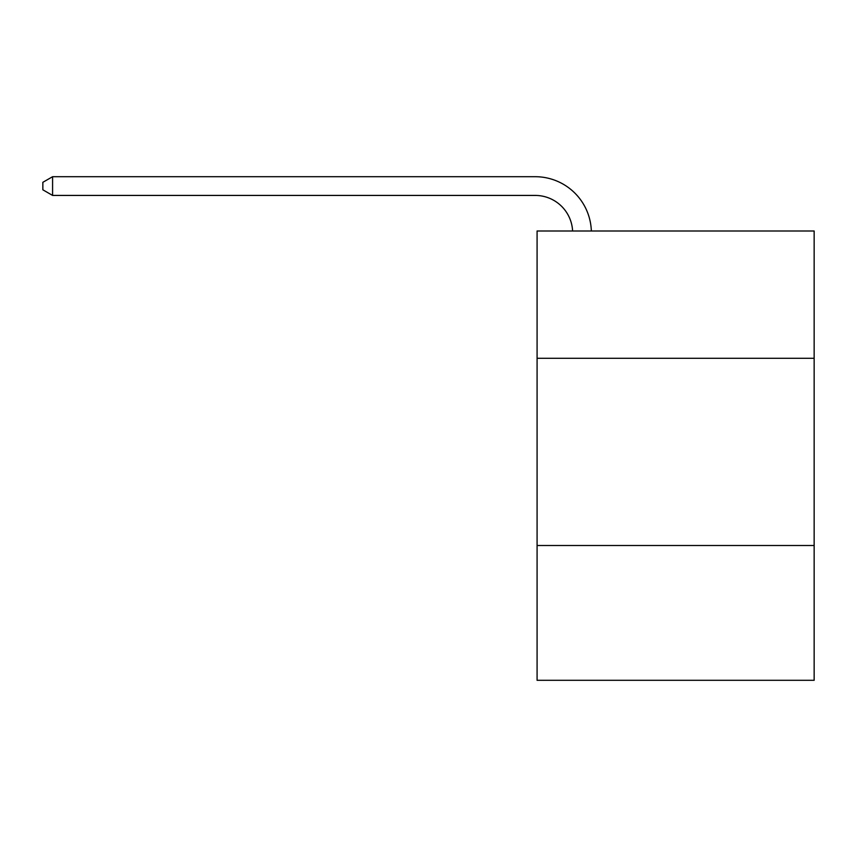<?xml version="1.0" encoding="UTF-8"?>
<svg xmlns="http://www.w3.org/2000/svg" width="857" height="857" viewBox="0 0 857 857"><rect width="100%" height="100%" fill="white"/><g stroke="black" fill="none" stroke-linecap="round" stroke-linejoin="round"><path stroke-width="1.29" d="M814.15 358.301L814.15 230.994L537.082 230.994L537.082 358.301L814.15 358.301L814.15 680.297L537.082 680.297L537.082 358.301M814.15 545.502L537.082 545.502M572.605 230.994A37.44 37.44 -85.8 0 0 535.207 195.428L52.588 195.428L42.85 189.804L42.85 182.316L52.588 176.703L535.207 176.703A56.166 56.166 94.2 0 1 591.341 230.994M52.588 176.703L52.588 195.428"/></g></svg>
